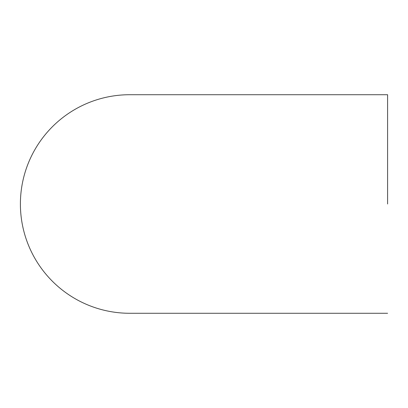 <?xml version="1.0" encoding="UTF-8"?>
<svg xmlns="http://www.w3.org/2000/svg" width="408" height="408" viewBox="0 0 408 408"><rect width="100%" height="100%" fill="white"/><g stroke="black" fill="none" stroke-linecap="round" stroke-linejoin="round"><path stroke-width="0.61" d="M387.6 204L387.6 94.722L387.6 204M129.683 94.722A109.278 109.278 0 0 0 20.4 204A109.278 109.278 0 0 0 129.683 313.278M387.6 313.278L129.678 313.278M387.6 94.722L129.678 94.722"/></g></svg>

